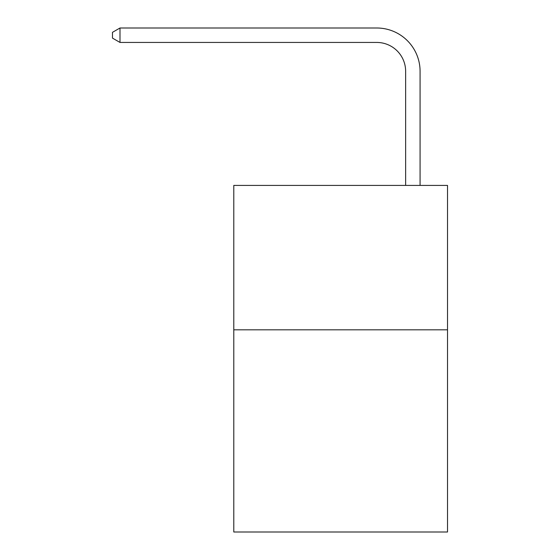<?xml version="1.0" encoding="UTF-8"?>
<svg xmlns="http://www.w3.org/2000/svg" width="560" height="560" viewBox="0 0 560 560"><rect width="100%" height="100%" fill="white"/><g stroke="black" fill="none" stroke-linecap="round" stroke-linejoin="round"><path stroke-width="0.84" d="M447.517 329.819L447.517 532L233.786 532L233.786 185.409L447.517 185.409L447.517 329.819L233.786 329.819M405.636 185.409L405.636 71.323A28.882 28.882 175.7 0 0 376.754 42.441L119.994 42.441L112.483 38.108L112.483 32.333L119.994 28L376.754 28A43.323 43.323 -4.3 0 1 420.077 71.323L420.077 185.409M405.636 71.323A28.882 28.882 175.7 0 0 376.754 42.441A28.882 28.882 175.7 0 1 405.636 71.323A28.882 28.882 175.7 0 0 376.754 42.441A28.882 28.882 175.7 0 1 405.636 71.323A28.882 28.882 175.7 0 0 376.754 42.441A28.882 28.882 175.7 0 1 405.636 71.323A28.882 28.882 175.7 0 0 376.754 42.441A28.882 28.882 175.7 0 1 405.636 71.323A28.882 28.882 175.7 0 0 376.754 42.441A28.882 28.882 175.7 0 1 405.636 71.323A28.882 28.882 175.7 0 0 376.754 42.441A28.882 28.882 175.7 0 1 405.636 71.323A28.882 28.882 175.7 0 0 376.754 42.441A28.882 28.882 175.7 0 1 405.636 71.323A28.882 28.882 175.7 0 0 376.754 42.441A28.882 28.882 175.7 0 1 405.636 71.323M119.994 42.441L119.994 28L376.754 28"/></g></svg>

